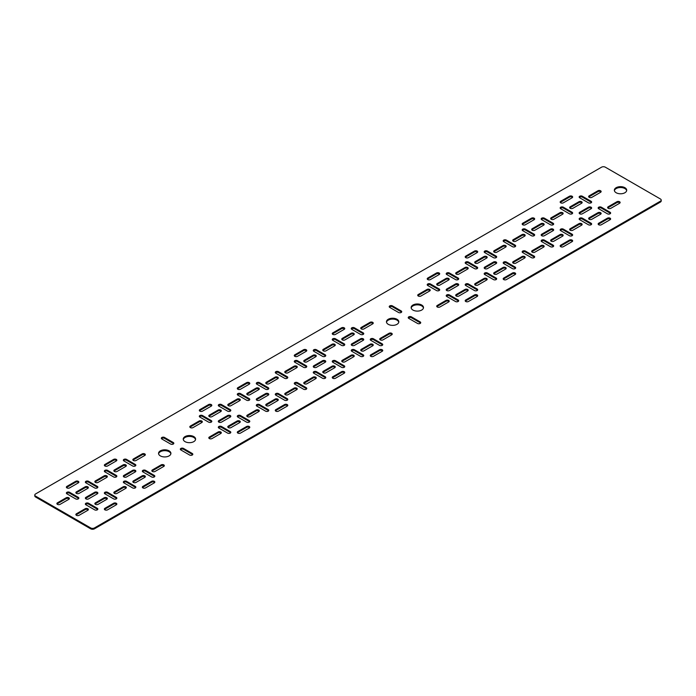 <?xml version="1.0" encoding="UTF-8"?>
<svg xmlns="http://www.w3.org/2000/svg" width="696" height="696" viewBox="0 0 696 696"><rect width="100%" height="100%" fill="white"/><g stroke="black" fill="none" stroke-linecap="round" stroke-linejoin="round"><path stroke-width="1.04" d="M619.971 202.936A1.879 1.087 0 0 0 619.579 202.606A1.879 1.087 0 0 0 616.926 202.606L608.182 207.652A1.879 1.087 0 0 0 607.799 207.982M619.579 203.267A1.879 1.087 0 0 0 620.136 202.501A1.879 1.087 0 0 0 619.579 201.727A1.879 1.087 0 0 0 616.926 201.727L608.182 206.773A1.879 1.087 0 0 0 607.634 207.538A1.879 1.087 0 0 0 608.8 208.548A1.879 1.087 0 0 0 610.844 208.313L619.579 203.267M600.979 213.898A1.879 1.087 0 0 0 600.587 213.576A1.879 1.087 0 0 0 597.934 213.576L589.199 218.614A1.879 1.087 0 0 0 588.807 218.944M600.587 214.229A1.879 1.087 0 0 0 601.144 213.463A1.879 1.087 0 0 0 600.587 212.698A1.879 1.087 0 0 0 597.934 212.698L589.199 217.735A1.879 1.087 0 0 0 588.642 218.509A1.879 1.087 0 0 0 589.808 219.51A1.879 1.087 0 0 0 591.852 219.275L600.587 214.229M610.479 219.379A1.879 1.087 0 0 0 610.087 219.057A1.879 1.087 0 0 0 607.425 219.057L598.69 224.095A1.879 1.087 0 0 0 598.299 224.425M610.087 219.71A1.879 1.087 0 0 0 610.636 218.944A1.879 1.087 0 0 0 610.087 218.179A1.879 1.087 0 0 0 607.425 218.179L598.69 223.225A1.879 1.087 0 0 0 598.142 223.99A1.879 1.087 0 0 0 599.299 224.991A1.879 1.087 0 0 0 601.353 224.756L610.087 219.71M392.074 334.515A1.879 1.087 0 0 0 391.683 334.184A1.879 1.087 0 0 0 389.02 334.184L380.286 339.23A1.879 1.087 0 0 0 379.894 339.561M391.683 334.846A1.879 1.087 0 0 0 392.231 334.071A1.879 1.087 0 0 0 391.683 333.306A1.879 1.087 0 0 0 389.02 333.306L380.286 338.352A1.879 1.087 0 0 0 379.738 339.117A1.879 1.087 0 0 0 380.895 340.118A1.879 1.087 0 0 0 382.948 339.883L391.683 334.846M373.082 345.477A1.879 1.087 0 0 0 372.691 345.146A1.879 1.087 0 0 0 370.028 345.146L361.294 350.192A1.879 1.087 0 0 0 360.902 350.523M372.691 345.808A1.879 1.087 0 0 0 373.239 345.042A1.879 1.087 0 0 0 372.691 344.268A1.879 1.087 0 0 0 370.028 344.268L361.294 349.314A1.879 1.087 0 0 0 360.745 350.079A1.879 1.087 0 0 0 361.903 351.089A1.879 1.087 0 0 0 363.956 350.854L372.691 345.808M240.137 422.228A1.879 1.087 0 0 0 239.746 421.906A1.879 1.087 0 0 0 237.092 421.906L228.349 426.944A1.879 1.087 0 0 0 227.966 427.274M239.746 422.559A1.879 1.087 0 0 0 240.294 421.793A1.879 1.087 0 0 0 239.746 421.028A1.879 1.087 0 0 0 237.092 421.028L228.349 426.065A1.879 1.087 0 0 0 227.801 426.839A1.879 1.087 0 0 0 228.967 427.84A1.879 1.087 0 0 0 231.011 427.605L239.746 422.559M249.638 427.718A1.879 1.087 0 0 0 249.246 427.387A1.879 1.087 0 0 0 246.584 427.387L237.849 432.425A1.879 1.087 0 0 0 237.458 432.755M249.246 428.04A1.879 1.087 0 0 0 249.794 427.274A1.879 1.087 0 0 0 249.246 426.509A1.879 1.087 0 0 0 246.584 426.509L237.849 431.555A1.879 1.087 0 0 0 237.301 432.32A1.879 1.087 0 0 0 238.458 433.321A1.879 1.087 0 0 0 240.503 433.086L249.246 428.04M468.034 290.658A1.879 1.087 0 0 0 467.651 290.328A1.879 1.087 0 0 0 464.989 290.328L456.254 295.365A1.879 1.087 0 0 0 455.863 295.696M467.651 290.98A1.879 1.087 0 0 0 468.199 290.215A1.879 1.087 0 0 0 467.651 289.449A1.879 1.087 0 0 0 464.989 289.449L456.254 294.495A1.879 1.087 0 0 0 455.706 295.261A1.879 1.087 0 0 0 456.863 296.261A1.879 1.087 0 0 0 458.908 296.026L467.651 290.98M477.534 296.139A1.879 1.087 0 0 0 477.143 295.809A1.879 1.087 0 0 0 474.481 295.809L465.746 300.855A1.879 1.087 0 0 0 465.354 301.177M477.143 296.47A1.879 1.087 0 0 0 477.691 295.696A1.879 1.087 0 0 0 477.143 294.93A1.879 1.087 0 0 0 474.481 294.93L465.746 299.976A1.879 1.087 0 0 0 465.198 300.742A1.879 1.087 0 0 0 466.355 301.742A1.879 1.087 0 0 0 468.408 301.507L477.143 296.47M449.05 301.62A1.879 1.087 0 0 0 448.659 301.29A1.879 1.087 0 0 0 445.997 301.29L437.262 306.336A1.879 1.087 0 0 0 436.87 306.666M448.659 301.951A1.879 1.087 0 0 0 449.207 301.177A1.879 1.087 0 0 0 448.659 300.411A1.879 1.087 0 0 0 445.997 300.411L437.262 305.457A1.879 1.087 0 0 0 436.714 306.223A1.879 1.087 0 0 0 437.871 307.223A1.879 1.087 0 0 0 439.915 306.988L448.659 301.951M382.574 350.958A1.879 1.087 0 0 0 382.182 350.627A1.879 1.087 0 0 0 379.529 350.627L370.794 355.673A1.879 1.087 0 0 0 370.402 356.004M382.182 351.289A1.879 1.087 0 0 0 382.739 350.523A1.879 1.087 0 0 0 382.182 349.757A1.879 1.087 0 0 0 379.529 349.757L370.794 354.795A1.879 1.087 0 0 0 370.237 355.569A1.879 1.087 0 0 0 371.403 356.57A1.879 1.087 0 0 0 373.447 356.335L382.182 351.289M164.169 466.094A1.879 1.087 0 0 0 163.778 465.763A1.879 1.087 0 0 0 161.124 465.763L152.389 470.809A1.879 1.087 0 0 0 151.998 471.131M163.778 466.416A1.879 1.087 0 0 0 164.334 465.65A1.879 1.087 0 0 0 163.778 464.885A1.879 1.087 0 0 0 161.124 464.885L152.389 469.93A1.879 1.087 0 0 0 151.832 470.696A1.879 1.087 0 0 0 152.998 471.697A1.879 1.087 0 0 0 155.043 471.462L163.778 466.416M145.177 477.056A1.879 1.087 0 0 0 144.785 476.725A1.879 1.087 0 0 0 142.132 476.725L133.397 481.771A1.879 1.087 0 0 0 133.006 482.102M144.785 477.386A1.879 1.087 0 0 0 145.342 476.621A1.879 1.087 0 0 0 144.785 475.847A1.879 1.087 0 0 0 142.132 475.847L133.397 480.892A1.879 1.087 0 0 0 132.84 481.658A1.879 1.087 0 0 0 134.006 482.667A1.879 1.087 0 0 0 136.051 482.424L144.785 477.386M154.677 482.537A1.879 1.087 0 0 0 154.286 482.206A1.879 1.087 0 0 0 151.624 482.206L142.889 487.252A1.879 1.087 0 0 0 142.497 487.583M154.286 482.867A1.879 1.087 0 0 0 154.834 482.102A1.879 1.087 0 0 0 154.286 481.327A1.879 1.087 0 0 0 151.624 481.327L142.889 486.373A1.879 1.087 0 0 0 142.341 487.139A1.879 1.087 0 0 0 143.498 488.148A1.879 1.087 0 0 0 145.551 487.913L154.286 482.867M221.145 433.199A1.879 1.087 0 0 0 220.754 432.868A1.879 1.087 0 0 0 218.1 432.868L209.357 437.915A1.879 1.087 0 0 0 208.974 438.236M220.754 433.521A1.879 1.087 0 0 0 221.311 432.755A1.879 1.087 0 0 0 220.754 431.99A1.879 1.087 0 0 0 218.1 431.99L209.357 437.036A1.879 1.087 0 0 0 208.809 437.801A1.879 1.087 0 0 0 209.975 438.802A1.879 1.087 0 0 0 212.019 438.567L220.754 433.521M278.487 411.153A1.879 1.087 180 0 1 275.834 411.153A1.879 1.087 180 0 1 275.277 410.388A1.879 1.087 180 0 1 275.834 409.622L284.568 404.576A1.879 1.087 180 0 1 286.613 404.341A1.879 1.087 180 0 1 287.779 405.342A1.879 1.087 180 0 1 287.231 406.116L278.487 411.153M344.964 361.816A1.879 1.087 180 0 1 342.301 361.816A1.879 1.087 180 0 1 341.753 361.05A1.879 1.087 180 0 1 342.301 360.284L351.036 355.238A1.879 1.087 180 0 1 353.09 355.004A1.879 1.087 180 0 1 354.247 356.004A1.879 1.087 180 0 1 353.699 356.77L344.964 361.816M325.972 372.778A1.879 1.087 180 0 1 323.309 372.778A1.879 1.087 180 0 1 322.761 372.012A1.879 1.087 180 0 1 323.309 371.246L332.044 366.2A1.879 1.087 180 0 1 334.097 365.965A1.879 1.087 180 0 1 335.255 366.966A1.879 1.087 180 0 1 334.706 367.74L325.972 372.778M306.98 383.748A1.879 1.087 180 0 1 304.317 383.748A1.879 1.087 180 0 1 303.769 382.974A1.879 1.087 180 0 1 304.317 382.208L313.052 377.162A1.879 1.087 180 0 1 315.105 376.928A1.879 1.087 180 0 1 316.262 377.937A1.879 1.087 180 0 1 315.714 378.702L306.98 383.748M335.463 378.259A1.879 1.087 180 0 1 332.81 378.259A1.879 1.087 180 0 1 332.253 377.493A1.879 1.087 180 0 1 332.81 376.727L341.545 371.681A1.879 1.087 180 0 1 343.589 371.447A1.879 1.087 180 0 1 344.755 372.456A1.879 1.087 180 0 1 344.198 373.221L335.463 378.259M572.86 230.237A1.879 1.087 180 0 1 570.207 230.237A1.879 1.087 180 0 1 569.65 229.471A1.879 1.087 180 0 1 570.207 228.706L578.942 223.66A1.879 1.087 180 0 1 580.986 223.425A1.879 1.087 180 0 1 582.152 224.425A1.879 1.087 180 0 1 581.595 225.191L572.86 230.237M506.392 279.583A1.879 1.087 180 0 1 503.73 279.583A1.879 1.087 180 0 1 503.182 278.809A1.879 1.087 180 0 1 503.73 278.043L512.465 272.997A1.879 1.087 180 0 1 514.518 272.762A1.879 1.087 180 0 1 515.675 273.772A1.879 1.087 180 0 1 515.127 274.537L506.392 279.583M496.892 274.094A1.879 1.087 180 0 1 494.238 274.094A1.879 1.087 180 0 1 493.682 273.328A1.879 1.087 180 0 1 494.238 272.562L502.973 267.516A1.879 1.087 180 0 1 505.018 267.281A1.879 1.087 180 0 1 506.183 268.282A1.879 1.087 180 0 1 505.635 269.056L496.892 274.094M515.884 263.132A1.879 1.087 180 0 1 513.23 263.132A1.879 1.087 180 0 1 512.674 262.366A1.879 1.087 180 0 1 513.23 261.6L521.965 256.554A1.879 1.087 180 0 1 524.01 256.319A1.879 1.087 180 0 1 525.175 257.32A1.879 1.087 180 0 1 524.619 258.085L515.884 263.132M563.368 246.689A1.879 1.087 180 0 1 560.706 246.689A1.879 1.087 180 0 1 560.158 245.914A1.879 1.087 180 0 1 560.706 245.149L569.441 240.103A1.879 1.087 180 0 1 571.494 239.868A1.879 1.087 180 0 1 572.651 240.877A1.879 1.087 180 0 1 572.103 241.643L563.368 246.689M553.868 241.208A1.879 1.087 180 0 1 551.215 241.208A1.879 1.087 180 0 1 550.658 240.433A1.879 1.087 180 0 1 551.215 239.668L559.949 234.622A1.879 1.087 180 0 1 561.994 234.387A1.879 1.087 180 0 1 563.16 235.396A1.879 1.087 180 0 1 562.603 236.161L553.868 241.208M287.987 394.71A1.879 1.087 180 0 1 285.325 394.71A1.879 1.087 180 0 1 284.777 393.945A1.879 1.087 180 0 1 285.325 393.179L294.06 388.133A1.879 1.087 180 0 1 296.113 387.898A1.879 1.087 180 0 1 297.27 388.899A1.879 1.087 180 0 1 296.722 389.664L287.987 394.71M268.995 405.672A1.879 1.087 180 0 1 266.333 405.672A1.879 1.087 180 0 1 265.785 404.907A1.879 1.087 180 0 1 266.333 404.141L275.068 399.095A1.879 1.087 180 0 1 277.121 398.86A1.879 1.087 180 0 1 278.278 399.861A1.879 1.087 180 0 1 277.73 400.635L268.995 405.672M250.003 416.643A1.879 1.087 180 0 1 247.341 416.643A1.879 1.087 180 0 1 246.793 415.869A1.879 1.087 180 0 1 247.341 415.103L256.084 410.057A1.879 1.087 180 0 1 258.129 409.822A1.879 1.087 180 0 1 259.286 410.831A1.879 1.087 180 0 1 258.738 411.597L250.003 416.643M534.876 252.17A1.879 1.087 180 0 1 532.222 252.17A1.879 1.087 180 0 1 531.666 251.404A1.879 1.087 180 0 1 532.222 250.63L540.957 245.592A1.879 1.087 180 0 1 543.002 245.357A1.879 1.087 180 0 1 544.168 246.358A1.879 1.087 180 0 1 543.611 247.124L534.876 252.17M98.066 504.356A1.879 1.087 180 0 1 95.413 504.356A1.879 1.087 180 0 1 94.856 503.591A1.879 1.087 180 0 1 95.413 502.825L104.148 497.779A1.879 1.087 180 0 1 106.192 497.544A1.879 1.087 180 0 1 107.358 498.545A1.879 1.087 180 0 1 106.801 499.31L98.066 504.356M107.567 509.837A1.879 1.087 180 0 1 104.905 509.837A1.879 1.087 180 0 1 104.356 509.072A1.879 1.087 180 0 1 104.905 508.306L113.639 503.26A1.879 1.087 180 0 1 115.693 503.025A1.879 1.087 180 0 1 116.85 504.026A1.879 1.087 180 0 1 116.302 504.8L107.567 509.837M117.059 493.394A1.879 1.087 180 0 1 114.405 493.394A1.879 1.087 180 0 1 113.848 492.629A1.879 1.087 180 0 1 114.405 491.855L123.14 486.817A1.879 1.087 180 0 1 125.184 486.582A1.879 1.087 180 0 1 126.35 487.583A1.879 1.087 180 0 1 125.793 488.348L117.059 493.394M79.074 515.318A1.879 1.087 180 0 1 76.421 515.318A1.879 1.087 180 0 1 75.864 514.553A1.879 1.087 180 0 1 76.421 513.787L85.156 508.741A1.879 1.087 180 0 1 87.2 508.506A1.879 1.087 180 0 1 88.366 509.507A1.879 1.087 180 0 1 87.818 510.281L79.074 515.318M477.9 285.064A1.879 1.087 180 0 1 475.246 285.064A1.879 1.087 180 0 1 474.689 284.299A1.879 1.087 180 0 1 475.246 283.524L483.981 278.487A1.879 1.087 180 0 1 486.025 278.252A1.879 1.087 180 0 1 487.191 279.253A1.879 1.087 180 0 1 486.643 280.018L477.9 285.064M560.315 202.501A1.879 1.087 180 0 1 560.706 202.171L569.441 197.125A1.879 1.087 180 0 1 572.103 197.125A1.879 1.087 180 0 1 572.495 197.455M572.103 196.246A1.879 1.087 180 0 1 572.651 197.011A1.879 1.087 180 0 1 572.103 197.786L563.368 202.823A1.879 1.087 180 0 1 561.315 203.058A1.879 1.087 180 0 1 560.158 202.058A1.879 1.087 180 0 1 560.706 201.292L569.441 196.246A1.879 1.087 180 0 1 572.103 196.246M579.307 213.463A1.879 1.087 180 0 1 579.698 213.133L588.433 208.087A1.879 1.087 180 0 1 591.095 208.087A1.879 1.087 180 0 1 591.487 208.417M591.095 207.217A1.879 1.087 180 0 1 591.643 207.982A1.879 1.087 180 0 1 591.095 208.748L582.361 213.794A1.879 1.087 180 0 1 580.307 214.029A1.879 1.087 180 0 1 579.15 213.028A1.879 1.087 180 0 1 579.698 212.254L588.433 207.217A1.879 1.087 180 0 1 591.095 207.217M614.403 190.652A6.177 3.567 180 0 1 618.527 187.72A6.177 3.567 180 0 1 624.895 188.572A6.177 3.567 180 0 1 626.661 190.652M616.16 192.74A6.177 3.567 180 0 1 614.351 190.217A6.177 3.567 180 0 1 618.17 186.919A6.177 3.567 180 0 1 624.895 187.694A6.177 3.567 180 0 1 626.705 190.217A6.177 3.567 180 0 1 622.894 193.514A6.177 3.567 180 0 1 616.16 192.74M569.815 207.982A1.879 1.087 180 0 1 570.207 207.652L578.942 202.606A1.879 1.087 180 0 1 581.595 202.606A1.879 1.087 180 0 1 581.987 202.936M581.595 201.727A1.879 1.087 180 0 1 582.152 202.501A1.879 1.087 180 0 1 581.595 203.267L572.86 208.313A1.879 1.087 180 0 1 570.816 208.548A1.879 1.087 180 0 1 569.65 207.538A1.879 1.087 180 0 1 570.207 206.773L578.942 201.727A1.879 1.087 180 0 1 581.595 201.727M588.807 197.011A1.879 1.087 180 0 1 589.199 196.69L597.934 191.644A1.879 1.087 180 0 1 600.587 191.644A1.879 1.087 180 0 1 600.979 191.974M600.587 190.765A1.879 1.087 180 0 1 601.144 191.531A1.879 1.087 180 0 1 600.587 192.305L591.852 197.342A1.879 1.087 180 0 1 589.808 197.577A1.879 1.087 180 0 1 588.642 196.576A1.879 1.087 180 0 1 589.199 195.811L597.934 190.765A1.879 1.087 180 0 1 600.587 190.765M104.513 465.65A1.879 1.087 180 0 1 104.905 465.32L113.639 460.282A1.879 1.087 180 0 1 116.302 460.282A1.879 1.087 180 0 1 116.693 460.604M116.302 459.403A1.879 1.087 180 0 1 116.85 460.169A1.879 1.087 180 0 1 116.302 460.935L107.567 465.981A1.879 1.087 180 0 1 105.514 466.216A1.879 1.087 180 0 1 104.356 465.215A1.879 1.087 180 0 1 104.905 464.45L113.639 459.403A1.879 1.087 180 0 1 116.302 459.403M123.505 476.621A1.879 1.087 180 0 1 123.897 476.29L132.631 471.244A1.879 1.087 180 0 1 135.294 471.244A1.879 1.087 180 0 1 135.685 471.575M135.294 470.365A1.879 1.087 180 0 1 135.842 471.131A1.879 1.087 180 0 1 135.294 471.905L126.559 476.943A1.879 1.087 180 0 1 124.506 477.178A1.879 1.087 180 0 1 123.349 476.177A1.879 1.087 180 0 1 123.897 475.412L132.631 470.365A1.879 1.087 180 0 1 135.294 470.365M189.982 427.274A1.879 1.087 180 0 1 190.365 426.944L199.108 421.906A1.879 1.087 180 0 1 201.762 421.906A1.879 1.087 180 0 1 202.153 422.228M201.762 421.028A1.879 1.087 180 0 1 202.319 421.793A1.879 1.087 180 0 1 201.762 422.559L193.027 427.605A1.879 1.087 180 0 1 190.982 427.84A1.879 1.087 180 0 1 189.817 426.839A1.879 1.087 180 0 1 190.365 426.065L199.108 421.028A1.879 1.087 180 0 1 201.762 421.028M199.474 410.831A1.879 1.087 180 0 1 199.865 410.501L208.6 405.455A1.879 1.087 180 0 1 211.262 405.455A1.879 1.087 180 0 1 211.654 405.785M211.262 404.576A1.879 1.087 180 0 1 211.81 405.342A1.879 1.087 180 0 1 211.262 406.116L202.527 411.153A1.879 1.087 180 0 1 200.474 411.388A1.879 1.087 180 0 1 199.317 410.388A1.879 1.087 180 0 1 199.865 409.622L208.6 404.576A1.879 1.087 180 0 1 211.262 404.576M208.974 416.312A1.879 1.087 180 0 1 209.357 415.982L218.1 410.936A1.879 1.087 180 0 1 220.754 410.936A1.879 1.087 180 0 1 221.145 411.266M220.754 410.057A1.879 1.087 180 0 1 221.311 410.831A1.879 1.087 180 0 1 220.754 411.597L212.019 416.643A1.879 1.087 180 0 1 209.975 416.878A1.879 1.087 180 0 1 208.809 415.869A1.879 1.087 180 0 1 209.357 415.103L218.1 410.057A1.879 1.087 180 0 1 220.754 410.057M218.466 421.793A1.879 1.087 180 0 1 218.857 421.463L227.592 416.417A1.879 1.087 180 0 1 230.254 416.417A1.879 1.087 180 0 1 230.646 416.747M230.254 415.547A1.879 1.087 180 0 1 230.802 416.312A1.879 1.087 180 0 1 230.254 417.078L221.519 422.124A1.879 1.087 180 0 1 219.466 422.359A1.879 1.087 180 0 1 218.309 421.358A1.879 1.087 180 0 1 218.857 420.584L227.592 415.547A1.879 1.087 180 0 1 230.254 415.547M158.601 453.809A6.177 3.567 180 0 1 162.725 450.877A6.177 3.567 180 0 1 169.102 451.73A6.177 3.567 180 0 1 170.859 453.809M160.358 455.897A6.177 3.567 180 0 1 158.549 453.374A6.177 3.567 180 0 1 162.368 450.077A6.177 3.567 180 0 1 169.102 450.851A6.177 3.567 180 0 1 170.911 453.374A6.177 3.567 180 0 1 167.092 456.663A6.177 3.567 180 0 1 160.358 455.897M114.014 471.131A1.879 1.087 180 0 1 114.405 470.809L123.14 465.763A1.879 1.087 180 0 1 125.793 465.763A1.879 1.087 180 0 1 126.185 466.094M125.793 464.885A1.879 1.087 180 0 1 126.35 465.65A1.879 1.087 180 0 1 125.793 466.416L117.059 471.462A1.879 1.087 180 0 1 115.014 471.697A1.879 1.087 180 0 1 113.848 470.696A1.879 1.087 180 0 1 114.405 469.93L123.14 464.885A1.879 1.087 180 0 1 125.793 464.885M133.006 460.169A1.879 1.087 180 0 1 133.397 459.838L142.132 454.793A1.879 1.087 180 0 1 144.785 454.793A1.879 1.087 180 0 1 145.177 455.123M144.785 453.923A1.879 1.087 180 0 1 145.342 454.688A1.879 1.087 180 0 1 144.785 455.454L136.051 460.5A1.879 1.087 180 0 1 134.006 460.735A1.879 1.087 180 0 1 132.84 459.734A1.879 1.087 180 0 1 133.397 458.96L142.132 453.923A1.879 1.087 180 0 1 144.785 453.923M183.292 439.559A6.177 3.567 180 0 1 187.415 436.618A6.177 3.567 180 0 1 193.784 437.471A6.177 3.567 180 0 1 195.55 439.559M185.049 441.638A6.177 3.567 180 0 1 183.239 439.115A6.177 3.567 180 0 1 187.059 435.818A6.177 3.567 180 0 1 193.784 436.592A6.177 3.567 180 0 1 195.593 439.115A6.177 3.567 180 0 1 191.783 442.412A6.177 3.567 180 0 1 185.049 441.638M95.413 482.424A1.879 1.087 0 0 0 98.066 482.424L106.801 477.386A1.879 1.087 0 0 0 107.358 476.621A1.879 1.087 0 0 0 106.192 475.612A1.879 1.087 0 0 0 104.148 475.847L95.413 480.892A1.879 1.087 0 0 0 94.856 481.658A1.879 1.087 0 0 0 95.413 482.424M85.912 498.875A1.879 1.087 0 0 0 88.575 498.875L97.309 493.829A1.879 1.087 0 0 0 97.858 493.064A1.879 1.087 0 0 0 96.701 492.063A1.879 1.087 0 0 0 94.647 492.298L85.912 497.344A1.879 1.087 0 0 0 85.364 498.11A1.879 1.087 0 0 0 85.912 498.875M76.421 493.394A1.879 1.087 0 0 0 79.074 493.394L87.818 488.348A1.879 1.087 0 0 0 88.366 487.583A1.879 1.087 0 0 0 87.2 486.582A1.879 1.087 0 0 0 85.156 486.817L76.421 491.855A1.879 1.087 0 0 0 75.864 492.629A1.879 1.087 0 0 0 76.421 493.394M57.429 504.356A1.879 1.087 0 0 0 60.082 504.356L68.826 499.31A1.879 1.087 0 0 0 69.374 498.545A1.879 1.087 0 0 0 68.208 497.544A1.879 1.087 0 0 0 66.163 497.779L57.429 502.825A1.879 1.087 0 0 0 56.881 503.591A1.879 1.087 0 0 0 57.429 504.356M66.92 487.913A1.879 1.087 0 0 0 69.583 487.913L78.317 482.867A1.879 1.087 0 0 0 78.866 482.102A1.879 1.087 0 0 0 77.708 481.093A1.879 1.087 0 0 0 75.655 481.327L66.92 486.373A1.879 1.087 0 0 0 66.372 487.139A1.879 1.087 0 0 0 66.92 487.913M323.309 350.854A1.879 1.087 0 0 0 325.972 350.854L334.706 345.808A1.879 1.087 0 0 0 335.255 345.042A1.879 1.087 0 0 0 334.097 344.033A1.879 1.087 0 0 0 332.044 344.268L323.309 349.314A1.879 1.087 0 0 0 322.761 350.079A1.879 1.087 0 0 0 323.309 350.854M256.841 400.191A1.879 1.087 0 0 0 259.495 400.191L268.238 395.145A1.879 1.087 0 0 0 268.786 394.38A1.879 1.087 0 0 0 267.621 393.379A1.879 1.087 0 0 0 265.576 393.614L256.841 398.66A1.879 1.087 0 0 0 256.293 399.426A1.879 1.087 0 0 0 256.841 400.191M237.849 389.229A1.879 1.087 0 0 0 240.503 389.229L249.246 384.183A1.879 1.087 0 0 0 249.794 383.418A1.879 1.087 0 0 0 248.637 382.417A1.879 1.087 0 0 0 246.584 382.652L237.849 387.689A1.879 1.087 0 0 0 237.301 388.464A1.879 1.087 0 0 0 237.849 389.229M247.341 394.71A1.879 1.087 0 0 0 250.003 394.71L258.738 389.664A1.879 1.087 0 0 0 259.286 388.899A1.879 1.087 0 0 0 258.129 387.898A1.879 1.087 0 0 0 256.084 388.133L247.341 393.179A1.879 1.087 0 0 0 246.793 393.945A1.879 1.087 0 0 0 247.341 394.71M266.333 383.748A1.879 1.087 0 0 0 268.995 383.748L277.73 378.702A1.879 1.087 0 0 0 278.278 377.937A1.879 1.087 0 0 0 277.121 376.928A1.879 1.087 0 0 0 275.068 377.162L266.333 382.208A1.879 1.087 0 0 0 265.785 382.974A1.879 1.087 0 0 0 266.333 383.748M294.826 356.335A1.879 1.087 0 0 0 297.479 356.335L306.223 351.289A1.879 1.087 0 0 0 306.771 350.523A1.879 1.087 0 0 0 305.605 349.522A1.879 1.087 0 0 0 303.56 349.757L294.826 354.795A1.879 1.087 0 0 0 294.269 355.569A1.879 1.087 0 0 0 294.826 356.335M304.317 361.816A1.879 1.087 0 0 0 306.98 361.816L315.714 356.77A1.879 1.087 0 0 0 316.262 356.004A1.879 1.087 0 0 0 315.105 355.004A1.879 1.087 0 0 0 313.052 355.238L304.317 360.284A1.879 1.087 0 0 0 303.769 361.05A1.879 1.087 0 0 0 304.317 361.816M313.818 367.297A1.879 1.087 0 0 0 316.471 367.297L325.206 362.251A1.879 1.087 0 0 0 325.763 361.485A1.879 1.087 0 0 0 324.597 360.485A1.879 1.087 0 0 0 322.553 360.719L313.818 365.765A1.879 1.087 0 0 0 313.261 366.531A1.879 1.087 0 0 0 313.818 367.297M285.325 372.778A1.879 1.087 0 0 0 287.987 372.778L296.722 367.74A1.879 1.087 0 0 0 297.27 366.966A1.879 1.087 0 0 0 296.113 365.965A1.879 1.087 0 0 0 294.06 366.2L285.325 371.246A1.879 1.087 0 0 0 284.777 372.012A1.879 1.087 0 0 0 285.325 372.778M228.349 405.672A1.879 1.087 0 0 0 231.011 405.672L239.746 400.635A1.879 1.087 0 0 0 240.294 399.861A1.879 1.087 0 0 0 239.137 398.86A1.879 1.087 0 0 0 237.092 399.095L228.349 404.141A1.879 1.087 0 0 0 227.801 404.907A1.879 1.087 0 0 0 228.349 405.672M456.254 274.094A1.879 1.087 0 0 0 458.908 274.094L467.651 269.056A1.879 1.087 0 0 0 468.199 268.282A1.879 1.087 0 0 0 467.033 267.281A1.879 1.087 0 0 0 464.989 267.516L456.254 272.562A1.879 1.087 0 0 0 455.706 273.328A1.879 1.087 0 0 0 456.254 274.094M513.23 241.208A1.879 1.087 0 0 0 515.884 241.208L524.619 236.161A1.879 1.087 0 0 0 525.175 235.396A1.879 1.087 0 0 0 524.01 234.387A1.879 1.087 0 0 0 521.965 234.622L513.23 239.668A1.879 1.087 0 0 0 512.674 240.433A1.879 1.087 0 0 0 513.23 241.208M541.714 235.718A1.879 1.087 0 0 0 544.376 235.718L553.111 230.68A1.879 1.087 0 0 0 553.659 229.906A1.879 1.087 0 0 0 552.502 228.906A1.879 1.087 0 0 0 550.449 229.141L541.714 234.187A1.879 1.087 0 0 0 541.166 234.952A1.879 1.087 0 0 0 541.714 235.718M532.222 230.237A1.879 1.087 0 0 0 534.876 230.237L543.611 225.191A1.879 1.087 0 0 0 544.168 224.425A1.879 1.087 0 0 0 543.002 223.425A1.879 1.087 0 0 0 540.957 223.66L532.222 228.706A1.879 1.087 0 0 0 531.666 229.471A1.879 1.087 0 0 0 532.222 230.237M522.722 224.756A1.879 1.087 0 0 0 525.384 224.756L534.119 219.71A1.879 1.087 0 0 0 534.667 218.944A1.879 1.087 0 0 0 533.51 217.944A1.879 1.087 0 0 0 531.457 218.179L522.722 223.225A1.879 1.087 0 0 0 522.174 223.99A1.879 1.087 0 0 0 522.722 224.756M494.238 252.17A1.879 1.087 0 0 0 496.892 252.17L505.635 247.124A1.879 1.087 0 0 0 506.183 246.358A1.879 1.087 0 0 0 505.018 245.357A1.879 1.087 0 0 0 502.973 245.592L494.238 250.63A1.879 1.087 0 0 0 493.682 251.404A1.879 1.087 0 0 0 494.238 252.17M475.246 263.132A1.879 1.087 0 0 0 477.9 263.132L486.643 258.085A1.879 1.087 0 0 0 487.191 257.32A1.879 1.087 0 0 0 486.025 256.319A1.879 1.087 0 0 0 483.981 256.554L475.246 261.6A1.879 1.087 0 0 0 474.689 262.366A1.879 1.087 0 0 0 475.246 263.132M465.746 257.65A1.879 1.087 0 0 0 468.408 257.65L477.143 252.605A1.879 1.087 0 0 0 477.691 251.839A1.879 1.087 0 0 0 476.534 250.838A1.879 1.087 0 0 0 474.481 251.073L465.746 256.119A1.879 1.087 0 0 0 465.198 256.885A1.879 1.087 0 0 0 465.746 257.65M484.738 268.613A1.879 1.087 0 0 0 487.4 268.613L496.135 263.575A1.879 1.087 0 0 0 496.683 262.801A1.879 1.087 0 0 0 495.526 261.8A1.879 1.087 0 0 0 493.473 262.035L484.738 267.081A1.879 1.087 0 0 0 484.19 267.847A1.879 1.087 0 0 0 484.738 268.613M551.215 219.275A1.879 1.087 0 0 0 553.868 219.275L562.603 214.229A1.879 1.087 0 0 0 563.16 213.463A1.879 1.087 0 0 0 561.994 212.463A1.879 1.087 0 0 0 559.949 212.698L551.215 217.735A1.879 1.087 0 0 0 550.658 218.509A1.879 1.087 0 0 0 551.215 219.275M332.418 334.071A1.879 1.087 180 0 1 332.81 333.749L341.545 328.703A1.879 1.087 180 0 1 344.198 328.703A1.879 1.087 180 0 1 344.59 329.034M344.198 327.825A1.879 1.087 180 0 1 344.755 328.59A1.879 1.087 180 0 1 344.198 329.356L335.463 334.402A1.879 1.087 180 0 1 333.419 334.637A1.879 1.087 180 0 1 332.253 333.636A1.879 1.087 180 0 1 332.81 332.871L341.545 327.825A1.879 1.087 180 0 1 344.198 327.825M351.41 345.042A1.879 1.087 180 0 1 351.802 344.711L360.537 339.665A1.879 1.087 180 0 1 363.19 339.665A1.879 1.087 180 0 1 363.582 339.996M363.19 338.787A1.879 1.087 180 0 1 363.747 339.561A1.879 1.087 180 0 1 363.19 340.327L354.455 345.373A1.879 1.087 180 0 1 352.411 345.608A1.879 1.087 180 0 1 351.245 344.598A1.879 1.087 180 0 1 351.802 343.833L360.537 338.787A1.879 1.087 180 0 1 363.19 338.787M417.878 295.696A1.879 1.087 180 0 1 418.27 295.365L427.005 290.328A1.879 1.087 180 0 1 429.667 290.328A1.879 1.087 180 0 1 430.058 290.658M429.667 289.449A1.879 1.087 180 0 1 430.215 290.215A1.879 1.087 180 0 1 429.667 290.98L420.932 296.026A1.879 1.087 180 0 1 418.879 296.261A1.879 1.087 180 0 1 417.722 295.261A1.879 1.087 180 0 1 418.27 294.495L427.005 289.449A1.879 1.087 180 0 1 429.667 289.449M427.379 279.253A1.879 1.087 180 0 1 427.762 278.922L436.505 273.876A1.879 1.087 180 0 1 439.159 273.876A1.879 1.087 180 0 1 439.55 274.207M439.159 272.997A1.879 1.087 180 0 1 439.707 273.772A1.879 1.087 180 0 1 439.159 274.537L430.424 279.583A1.879 1.087 180 0 1 428.379 279.818A1.879 1.087 180 0 1 427.214 278.809A1.879 1.087 180 0 1 427.762 278.043L436.505 272.997A1.879 1.087 180 0 1 439.159 272.997M436.87 284.734A1.879 1.087 180 0 1 437.262 284.403L445.997 279.357A1.879 1.087 180 0 1 448.659 279.357A1.879 1.087 180 0 1 449.05 279.688M448.659 278.487A1.879 1.087 180 0 1 449.207 279.253A1.879 1.087 180 0 1 448.659 280.018L439.915 285.064A1.879 1.087 180 0 1 437.871 285.299A1.879 1.087 180 0 1 436.714 284.299A1.879 1.087 180 0 1 437.262 283.524L445.997 278.487A1.879 1.087 180 0 1 448.659 278.487M446.362 290.215A1.879 1.087 180 0 1 446.754 289.884L455.497 284.847A1.879 1.087 180 0 1 458.151 284.847A1.879 1.087 180 0 1 458.542 285.169M458.151 283.968A1.879 1.087 180 0 1 458.699 284.734A1.879 1.087 180 0 1 458.151 285.499L449.416 290.545A1.879 1.087 180 0 1 447.363 290.78A1.879 1.087 180 0 1 446.206 289.78A1.879 1.087 180 0 1 446.754 289.005L455.497 283.968A1.879 1.087 180 0 1 458.151 283.968M386.498 322.231A6.177 3.567 180 0 1 390.621 319.299A6.177 3.567 180 0 1 396.998 320.151A6.177 3.567 180 0 1 398.764 322.231M388.264 324.319A6.177 3.567 180 0 1 386.454 321.796A6.177 3.567 180 0 1 390.265 318.498A6.177 3.567 180 0 1 396.998 319.273A6.177 3.567 180 0 1 398.808 321.796A6.177 3.567 180 0 1 394.997 325.093A6.177 3.567 180 0 1 388.264 324.319M341.91 339.561A1.879 1.087 180 0 1 342.301 339.23L351.036 334.184A1.879 1.087 180 0 1 353.699 334.184A1.879 1.087 180 0 1 354.09 334.515M353.699 333.306A1.879 1.087 180 0 1 354.247 334.071A1.879 1.087 180 0 1 353.699 334.846L344.964 339.883A1.879 1.087 180 0 1 342.91 340.118A1.879 1.087 180 0 1 341.753 339.117A1.879 1.087 180 0 1 342.301 338.352L351.036 333.306A1.879 1.087 180 0 1 353.699 333.306M360.902 328.59A1.879 1.087 180 0 1 361.294 328.26L370.028 323.222A1.879 1.087 180 0 1 372.691 323.222A1.879 1.087 180 0 1 373.082 323.544M372.691 322.344A1.879 1.087 180 0 1 373.239 323.109A1.879 1.087 180 0 1 372.691 323.875L363.956 328.921A1.879 1.087 180 0 1 361.903 329.156A1.879 1.087 180 0 1 360.745 328.155A1.879 1.087 180 0 1 361.294 327.39L370.028 322.344A1.879 1.087 180 0 1 372.691 322.344M411.188 307.98A6.177 3.567 180 0 1 415.312 305.048A6.177 3.567 180 0 1 421.689 305.892A6.177 3.567 180 0 1 423.446 307.98M412.954 310.059A6.177 3.567 180 0 1 411.145 307.536A6.177 3.567 180 0 1 414.955 304.248A6.177 3.567 180 0 1 421.689 305.022A6.177 3.567 180 0 1 423.499 307.536A6.177 3.567 180 0 1 419.688 310.834A6.177 3.567 180 0 1 412.954 310.059M534.119 256.119A1.879 1.087 180 0 1 534.667 256.885A1.879 1.087 180 0 1 533.51 257.885A1.879 1.087 180 0 1 531.457 257.65L522.722 252.605A1.879 1.087 180 0 1 522.174 251.839A1.879 1.087 180 0 1 523.331 250.838A1.879 1.087 180 0 1 525.384 251.073L534.119 256.119L534.119 256.989L525.384 251.952A1.879 1.087 0 0 0 522.331 252.274M420.166 321.9A1.879 1.087 180 0 1 420.723 322.674A1.879 1.087 180 0 1 419.558 323.675A1.879 1.087 180 0 1 417.513 323.44L408.769 318.394A1.879 1.087 180 0 1 408.221 317.628A1.879 1.087 180 0 1 409.387 316.628A1.879 1.087 180 0 1 411.432 316.863L420.166 321.9L420.166 322.779L411.432 317.741A1.879 1.087 0 0 0 408.387 318.063M306.223 387.689A1.879 1.087 180 0 1 306.771 388.464A1.879 1.087 180 0 1 305.605 389.464A1.879 1.087 180 0 1 303.56 389.229L294.826 384.183A1.879 1.087 180 0 1 294.269 383.418A1.879 1.087 180 0 1 295.435 382.417A1.879 1.087 180 0 1 297.479 382.652L306.223 387.689L306.223 388.568L297.479 383.522A1.879 1.087 0 0 0 294.434 383.853M192.27 453.479A1.879 1.087 180 0 1 192.818 454.244A1.879 1.087 180 0 1 191.661 455.254A1.879 1.087 180 0 1 189.608 455.019L180.873 449.973A1.879 1.087 180 0 1 180.325 449.207A1.879 1.087 180 0 1 181.482 448.198A1.879 1.087 180 0 1 183.535 448.433L192.27 453.479L192.27 454.358L183.535 449.312A1.879 1.087 0 0 0 180.481 449.642M256.841 406.116A1.879 1.087 180 0 1 256.293 405.342A1.879 1.087 180 0 1 257.45 404.341A1.879 1.087 180 0 1 259.495 404.576L268.238 409.622A1.879 1.087 180 0 1 268.786 410.388A1.879 1.087 180 0 1 267.621 411.388A1.879 1.087 180 0 1 265.576 411.153L256.841 406.116M332.81 362.251A1.879 1.087 180 0 1 332.253 361.485A1.879 1.087 180 0 1 333.419 360.485A1.879 1.087 180 0 1 335.463 360.719L344.198 365.765A1.879 1.087 180 0 1 344.755 366.531A1.879 1.087 180 0 1 343.589 367.531A1.879 1.087 180 0 1 341.545 367.297L332.81 362.251M313.818 373.221A1.879 1.087 180 0 1 313.261 372.456A1.879 1.087 180 0 1 314.427 371.447A1.879 1.087 180 0 1 316.471 371.681L325.206 376.727A1.879 1.087 180 0 1 325.763 377.493A1.879 1.087 180 0 1 324.597 378.502A1.879 1.087 180 0 1 322.553 378.259L313.818 373.221M484.738 274.537A1.879 1.087 180 0 1 484.19 273.772A1.879 1.087 180 0 1 485.347 272.762A1.879 1.087 180 0 1 487.4 272.997L496.135 278.043A1.879 1.087 180 0 1 496.683 278.809A1.879 1.087 180 0 1 495.526 279.818A1.879 1.087 180 0 1 493.473 279.583L484.738 274.537M85.912 504.8A1.879 1.087 180 0 1 85.364 504.026A1.879 1.087 180 0 1 86.522 503.025A1.879 1.087 180 0 1 88.575 503.26L97.309 508.306A1.879 1.087 180 0 1 97.858 509.072A1.879 1.087 180 0 1 96.701 510.072A1.879 1.087 180 0 1 94.647 509.837L85.912 504.8M104.905 493.829A1.879 1.087 180 0 1 104.356 493.064A1.879 1.087 180 0 1 105.514 492.063A1.879 1.087 180 0 1 107.567 492.298L116.302 497.344A1.879 1.087 180 0 1 116.85 498.11A1.879 1.087 180 0 1 115.693 499.11A1.879 1.087 180 0 1 113.639 498.875L104.905 493.829M660.417 201.179A2.688 1.549 0 0 0 661.2 200.083L661.2 200.961A2.688 1.549 180 0 1 660.417 202.058L660.417 201.179L94.465 527.933L94.465 528.812A2.688 1.549 180 0 1 90.663 528.812L35.583 497.014A2.688 1.549 180 0 1 34.8 495.917L34.8 495.039A2.688 1.549 0 0 0 35.583 496.135L35.583 497.014M661.2 200.083A2.688 1.549 0 0 0 660.417 198.986L605.337 167.188A2.688 1.549 0 0 0 601.535 167.188L35.583 493.942A2.688 1.549 0 0 0 34.8 495.039M90.663 528.812L90.663 527.933L35.583 496.135M90.663 527.933A2.688 1.549 0 0 0 94.465 527.933M360.537 334.402L351.802 329.356A1.879 1.087 180 0 1 351.245 328.59A1.879 1.087 180 0 1 352.411 327.59A1.879 1.087 180 0 1 354.455 327.825L363.19 332.871A1.879 1.087 180 0 1 363.747 333.636A1.879 1.087 180 0 1 362.581 334.637A1.879 1.087 180 0 1 360.537 334.402M436.505 290.545L427.762 285.499A1.879 1.087 180 0 1 427.214 284.734A1.879 1.087 180 0 1 428.379 283.733A1.879 1.087 180 0 1 430.424 283.968L439.159 289.005A1.879 1.087 180 0 1 439.707 289.78A1.879 1.087 180 0 1 438.55 290.78A1.879 1.087 180 0 1 436.505 290.545M560.706 208.748L569.441 213.794A1.879 1.087 0 0 0 571.494 214.029A1.879 1.087 0 0 0 572.651 213.028A1.879 1.087 0 0 0 572.103 212.254L563.368 207.217A1.879 1.087 0 0 0 561.315 206.973A1.879 1.087 0 0 0 560.158 207.982A1.879 1.087 0 0 0 560.706 208.748M553.111 223.225L544.376 218.179A1.879 1.087 0 0 0 542.323 217.944A1.879 1.087 0 0 0 541.166 218.944A1.879 1.087 0 0 0 541.714 219.71L550.449 224.756A1.879 1.087 0 0 0 552.502 224.991A1.879 1.087 0 0 0 553.659 223.99A1.879 1.087 0 0 0 553.111 223.225L553.111 224.095L544.376 219.057A1.879 1.087 0 0 0 541.323 219.379M477.143 267.081L468.408 262.035A1.879 1.087 0 0 0 466.355 261.8A1.879 1.087 0 0 0 465.198 262.801A1.879 1.087 0 0 0 465.746 263.575L474.481 268.613A1.879 1.087 0 0 0 476.534 268.847A1.879 1.087 0 0 0 477.691 267.847A1.879 1.087 0 0 0 477.143 267.081L477.143 267.96L468.408 262.914A1.879 1.087 0 0 0 465.354 263.245M496.135 256.119L487.4 251.073A1.879 1.087 0 0 0 485.347 250.838A1.879 1.087 0 0 0 484.19 251.839A1.879 1.087 0 0 0 484.738 252.605L493.473 257.65A1.879 1.087 0 0 0 495.526 257.885A1.879 1.087 0 0 0 496.683 256.885A1.879 1.087 0 0 0 496.135 256.119L496.135 256.989L487.4 251.952A1.879 1.087 0 0 0 484.346 252.274M534.119 234.187L525.384 229.141A1.879 1.087 0 0 0 523.331 228.906A1.879 1.087 0 0 0 522.174 229.906A1.879 1.087 0 0 0 522.722 230.68L531.457 235.718A1.879 1.087 0 0 0 533.51 235.953A1.879 1.087 0 0 0 534.667 234.952A1.879 1.087 0 0 0 534.119 234.187L534.119 235.065L525.384 230.019A1.879 1.087 0 0 0 522.331 230.35M306.223 365.765L297.479 360.719A1.879 1.087 0 0 0 295.435 360.485A1.879 1.087 0 0 0 294.269 361.485A1.879 1.087 0 0 0 294.826 362.251L303.56 367.297A1.879 1.087 0 0 0 305.605 367.531A1.879 1.087 0 0 0 306.771 366.531A1.879 1.087 0 0 0 306.223 365.765L306.223 366.644L297.479 361.598A1.879 1.087 0 0 0 294.434 361.929M268.238 387.689L259.495 382.652A1.879 1.087 0 0 0 257.45 382.417A1.879 1.087 0 0 0 256.293 383.418A1.879 1.087 0 0 0 256.841 384.183L265.576 389.229A1.879 1.087 0 0 0 267.621 389.464A1.879 1.087 0 0 0 268.786 388.464A1.879 1.087 0 0 0 268.238 387.689L268.238 388.568L259.495 383.522A1.879 1.087 0 0 0 256.45 383.853M249.246 398.66L240.503 393.614A1.879 1.087 0 0 0 238.458 393.379A1.879 1.087 0 0 0 237.301 394.38A1.879 1.087 0 0 0 237.849 395.145L246.584 400.191A1.879 1.087 0 0 0 248.637 400.426A1.879 1.087 0 0 0 249.794 399.426A1.879 1.087 0 0 0 249.246 398.66L249.246 399.53L240.503 394.493A1.879 1.087 0 0 0 237.458 394.823M325.206 354.795L316.471 349.757A1.879 1.087 0 0 0 314.427 349.522A1.879 1.087 0 0 0 313.261 350.523A1.879 1.087 0 0 0 313.818 351.289L322.553 356.335A1.879 1.087 0 0 0 324.597 356.57A1.879 1.087 0 0 0 325.763 355.569A1.879 1.087 0 0 0 325.206 354.795L325.206 355.673L316.471 350.627A1.879 1.087 0 0 0 313.426 350.958M78.317 497.344L69.583 492.298A1.879 1.087 0 0 0 67.529 492.063A1.879 1.087 0 0 0 66.372 493.064A1.879 1.087 0 0 0 66.92 493.829L75.655 498.875A1.879 1.087 0 0 0 77.708 499.11A1.879 1.087 0 0 0 78.866 498.11A1.879 1.087 0 0 0 78.317 497.344L78.317 498.214L69.583 493.177A1.879 1.087 0 0 0 66.529 493.499M97.309 486.373L88.575 481.327A1.879 1.087 0 0 0 86.522 481.093A1.879 1.087 0 0 0 85.364 482.102A1.879 1.087 0 0 0 85.912 482.867L94.647 487.913A1.879 1.087 0 0 0 96.701 488.148A1.879 1.087 0 0 0 97.858 487.139A1.879 1.087 0 0 0 97.309 486.373L97.309 487.252L88.575 482.206A1.879 1.087 0 0 0 85.521 482.537M132.631 465.981L123.897 460.935A1.879 1.087 180 0 1 123.349 460.169A1.879 1.087 180 0 1 124.506 459.169A1.879 1.087 180 0 1 126.559 459.403L135.294 464.45A1.879 1.087 180 0 1 135.842 465.215A1.879 1.087 180 0 1 134.685 466.216A1.879 1.087 180 0 1 132.631 465.981M208.6 422.124L199.865 417.078A1.879 1.087 180 0 1 199.317 416.312A1.879 1.087 180 0 1 200.474 415.312A1.879 1.087 180 0 1 202.527 415.547L211.262 420.584A1.879 1.087 180 0 1 211.81 421.358A1.879 1.087 180 0 1 210.653 422.359A1.879 1.087 180 0 1 208.6 422.124M588.433 202.823L579.698 197.786A1.879 1.087 180 0 1 579.15 197.011A1.879 1.087 180 0 1 580.307 196.011A1.879 1.087 180 0 1 582.361 196.246L591.095 201.292A1.879 1.087 180 0 1 591.643 202.058A1.879 1.087 180 0 1 590.486 203.058A1.879 1.087 180 0 1 588.433 202.823M541.714 241.643A1.879 1.087 180 0 1 541.166 240.877A1.879 1.087 180 0 1 542.323 239.868A1.879 1.087 180 0 1 544.376 240.103L553.111 245.149A1.879 1.087 180 0 1 553.659 245.914A1.879 1.087 180 0 1 552.502 246.923A1.879 1.087 180 0 1 550.449 246.689L541.714 241.643M503.73 263.575A1.879 1.087 180 0 1 503.182 262.801A1.879 1.087 180 0 1 504.339 261.8A1.879 1.087 180 0 1 506.392 262.035L515.127 267.081A1.879 1.087 180 0 1 515.675 267.847A1.879 1.087 180 0 1 514.518 268.847A1.879 1.087 180 0 1 512.465 268.613L503.73 263.575M560.706 230.68A1.879 1.087 180 0 1 560.158 229.906A1.879 1.087 180 0 1 561.315 228.906A1.879 1.087 180 0 1 563.368 229.141L572.103 234.187A1.879 1.087 180 0 1 572.651 234.952A1.879 1.087 180 0 1 571.494 235.953A1.879 1.087 180 0 1 569.441 235.718L560.706 230.68M275.834 395.145A1.879 1.087 180 0 1 275.277 394.38A1.879 1.087 180 0 1 276.442 393.379A1.879 1.087 180 0 1 278.487 393.614L287.231 398.66A1.879 1.087 180 0 1 287.779 399.426A1.879 1.087 180 0 1 286.613 400.426A1.879 1.087 180 0 1 284.568 400.191L275.834 395.145M227.592 433.086A1.879 1.087 0 0 0 229.645 433.321A1.879 1.087 0 0 0 230.802 432.32A1.879 1.087 0 0 0 230.254 431.555L221.519 426.509A1.879 1.087 0 0 0 219.466 426.274A1.879 1.087 0 0 0 218.309 427.274A1.879 1.087 0 0 0 218.857 428.04L227.592 433.086M151.624 476.943A1.879 1.087 0 0 0 153.677 477.178A1.879 1.087 0 0 0 154.834 476.177A1.879 1.087 0 0 0 154.286 475.412L145.551 470.365A1.879 1.087 0 0 0 143.498 470.131A1.879 1.087 0 0 0 142.341 471.131A1.879 1.087 0 0 0 142.889 471.905L151.624 476.943M455.497 301.507A1.879 1.087 0 0 0 457.542 301.742A1.879 1.087 0 0 0 458.699 300.742A1.879 1.087 0 0 0 458.151 299.976L449.416 294.93A1.879 1.087 0 0 0 447.363 294.695A1.879 1.087 0 0 0 446.206 295.696A1.879 1.087 0 0 0 446.754 296.47L455.497 301.507M379.529 345.373A1.879 1.087 0 0 0 381.573 345.608A1.879 1.087 0 0 0 382.739 344.598A1.879 1.087 0 0 0 382.182 343.833L373.447 338.787A1.879 1.087 0 0 0 371.403 338.552A1.879 1.087 0 0 0 370.237 339.561A1.879 1.087 0 0 0 370.794 340.327L379.529 345.373M607.425 213.794A1.879 1.087 0 0 0 609.478 214.029A1.879 1.087 0 0 0 610.636 213.028A1.879 1.087 0 0 0 610.087 212.254L601.353 207.217A1.879 1.087 0 0 0 599.299 206.973A1.879 1.087 0 0 0 598.142 207.982A1.879 1.087 0 0 0 598.69 208.748L607.425 213.794M104.905 471.905L113.639 476.943A1.879 1.087 0 0 0 115.693 477.178A1.879 1.087 0 0 0 116.85 476.177A1.879 1.087 0 0 0 116.302 475.412L107.567 470.365A1.879 1.087 0 0 0 105.514 470.131A1.879 1.087 0 0 0 104.356 471.131A1.879 1.087 0 0 0 104.905 471.905M161.881 439.011L170.616 444.048A1.879 1.087 0 0 0 172.669 444.283A1.879 1.087 0 0 0 173.826 443.282A1.879 1.087 0 0 0 173.278 442.517L164.543 437.471A1.879 1.087 0 0 0 162.49 437.236A1.879 1.087 0 0 0 161.333 438.236A1.879 1.087 0 0 0 161.881 439.011M218.857 406.116L227.592 411.153A1.879 1.087 0 0 0 229.645 411.388A1.879 1.087 0 0 0 230.802 410.388A1.879 1.087 0 0 0 230.254 409.622L221.519 404.576A1.879 1.087 0 0 0 219.466 404.341A1.879 1.087 0 0 0 218.309 405.342A1.879 1.087 0 0 0 218.857 406.116M275.834 373.221L284.568 378.259A1.879 1.087 0 0 0 286.613 378.502A1.879 1.087 0 0 0 287.779 377.493A1.879 1.087 0 0 0 287.231 376.727L278.487 371.681A1.879 1.087 0 0 0 276.442 371.447A1.879 1.087 0 0 0 275.277 372.456A1.879 1.087 0 0 0 275.834 373.221M332.81 340.327L341.545 345.373A1.879 1.087 0 0 0 343.589 345.608A1.879 1.087 0 0 0 344.755 344.598A1.879 1.087 0 0 0 344.198 343.833L335.463 338.787A1.879 1.087 0 0 0 333.419 338.552A1.879 1.087 0 0 0 332.253 339.561A1.879 1.087 0 0 0 332.81 340.327M389.777 307.432L398.521 312.478A1.879 1.087 0 0 0 400.565 312.713A1.879 1.087 0 0 0 401.731 311.704A1.879 1.087 0 0 0 401.174 310.938L392.44 305.892A1.879 1.087 0 0 0 390.395 305.657A1.879 1.087 0 0 0 389.229 306.666A1.879 1.087 0 0 0 389.777 307.432M446.754 274.537L455.497 279.583A1.879 1.087 0 0 0 457.542 279.818A1.879 1.087 0 0 0 458.699 278.809A1.879 1.087 0 0 0 458.151 278.043L449.416 272.997A1.879 1.087 0 0 0 447.363 272.762A1.879 1.087 0 0 0 446.206 273.772A1.879 1.087 0 0 0 446.754 274.537M503.73 241.643L512.465 246.689A1.879 1.087 0 0 0 514.518 246.923A1.879 1.087 0 0 0 515.675 245.914A1.879 1.087 0 0 0 515.127 245.149L506.392 240.103A1.879 1.087 0 0 0 504.339 239.868A1.879 1.087 0 0 0 503.182 240.877A1.879 1.087 0 0 0 503.73 241.643M135.294 486.373A1.879 1.087 180 0 1 135.842 487.139A1.879 1.087 180 0 1 134.685 488.148A1.879 1.087 180 0 1 132.631 487.913L123.897 482.867A1.879 1.087 180 0 1 123.349 482.102A1.879 1.087 180 0 1 124.506 481.093A1.879 1.087 180 0 1 126.559 481.327L135.294 486.373L135.294 487.252L126.559 482.206A1.879 1.087 0 0 0 123.505 482.537M249.246 420.584A1.879 1.087 180 0 1 249.794 421.358A1.879 1.087 180 0 1 248.637 422.359A1.879 1.087 180 0 1 246.584 422.124L237.849 417.078A1.879 1.087 180 0 1 237.301 416.312A1.879 1.087 180 0 1 238.458 415.312A1.879 1.087 180 0 1 240.503 415.547L249.246 420.584L249.246 421.463L240.503 416.417A1.879 1.087 0 0 0 237.458 416.747M363.19 354.795A1.879 1.087 180 0 1 363.747 355.569A1.879 1.087 180 0 1 362.581 356.57A1.879 1.087 180 0 1 360.537 356.335L351.802 351.289A1.879 1.087 180 0 1 351.245 350.523A1.879 1.087 180 0 1 352.411 349.522A1.879 1.087 180 0 1 354.455 349.757L363.19 354.795L363.19 355.673L354.455 350.627A1.879 1.087 0 0 0 351.41 350.958M477.143 289.005A1.879 1.087 180 0 1 477.691 289.78A1.879 1.087 180 0 1 476.534 290.78A1.879 1.087 180 0 1 474.481 290.545L465.746 285.499A1.879 1.087 180 0 1 465.198 284.734A1.879 1.087 180 0 1 466.355 283.733A1.879 1.087 180 0 1 468.408 283.968L477.143 289.005L477.143 289.884L468.408 284.847A1.879 1.087 0 0 0 465.354 285.169M591.095 223.225A1.879 1.087 180 0 1 591.643 223.99A1.879 1.087 180 0 1 590.486 224.991A1.879 1.087 180 0 1 588.433 224.756L579.698 219.71A1.879 1.087 180 0 1 579.15 218.944A1.879 1.087 180 0 1 580.307 217.944A1.879 1.087 180 0 1 582.361 218.179L591.095 223.225L591.095 224.095L582.361 219.057A1.879 1.087 0 0 0 579.307 219.379M503.338 241.312A1.879 1.087 180 0 1 506.392 240.981L515.127 246.027A1.879 1.087 180 0 1 515.518 246.358M446.362 274.207A1.879 1.087 180 0 1 449.416 273.876L458.151 278.922A1.879 1.087 180 0 1 458.542 279.253M389.395 307.101A1.879 1.087 180 0 1 392.44 306.771L401.174 311.817A1.879 1.087 180 0 1 401.566 312.147M332.418 339.996A1.879 1.087 180 0 1 335.463 339.665L344.198 344.711A1.879 1.087 180 0 1 344.59 345.042M275.442 372.891A1.879 1.087 180 0 1 278.487 372.56L287.231 377.606A1.879 1.087 180 0 1 287.613 377.937M218.466 405.785A1.879 1.087 180 0 1 221.519 405.455L230.254 410.501A1.879 1.087 180 0 1 230.646 410.831M161.489 438.68A1.879 1.087 180 0 1 164.543 438.35L173.278 443.395A1.879 1.087 180 0 1 173.669 443.726M104.513 471.575A1.879 1.087 180 0 1 107.567 471.244L116.302 476.29A1.879 1.087 180 0 1 116.693 476.621M579.307 197.455A1.879 1.087 180 0 1 582.361 197.125L591.095 202.171A1.879 1.087 180 0 1 591.487 202.501M199.474 416.747A1.879 1.087 180 0 1 202.527 416.417L211.262 421.463A1.879 1.087 180 0 1 211.654 421.793M123.505 460.604A1.879 1.087 180 0 1 126.559 460.282L135.294 465.32A1.879 1.087 180 0 1 135.685 465.65M107.193 477.056A1.879 1.087 0 0 0 104.148 476.725L95.413 481.771A1.879 1.087 0 0 0 95.021 482.102M97.701 493.499A1.879 1.087 0 0 0 94.647 493.177L85.912 498.214A1.879 1.087 0 0 0 85.521 498.545M88.201 488.018A1.879 1.087 0 0 0 85.156 487.687L76.421 492.733A1.879 1.087 0 0 0 76.029 493.064M69.209 498.988A1.879 1.087 0 0 0 66.163 498.658L57.429 503.695A1.879 1.087 0 0 0 57.037 504.026M78.709 482.537A1.879 1.087 0 0 0 75.655 482.206L66.92 487.252A1.879 1.087 0 0 0 66.529 487.583M335.098 345.477A1.879 1.087 0 0 0 332.044 345.146L323.309 350.192A1.879 1.087 0 0 0 322.918 350.523M268.621 394.823A1.879 1.087 0 0 0 265.576 394.493L256.841 399.53A1.879 1.087 0 0 0 256.45 399.861M249.638 383.853A1.879 1.087 0 0 0 246.584 383.522L237.849 388.568A1.879 1.087 0 0 0 237.458 388.899M259.13 389.334A1.879 1.087 0 0 0 256.084 389.012L247.341 394.049A1.879 1.087 0 0 0 246.95 394.38M278.122 378.372A1.879 1.087 0 0 0 275.068 378.041L266.333 383.087A1.879 1.087 0 0 0 265.942 383.418M306.605 350.958A1.879 1.087 0 0 0 303.56 350.627L294.826 355.673A1.879 1.087 0 0 0 294.434 356.004M316.106 356.439A1.879 1.087 0 0 0 313.052 356.117L304.317 361.154A1.879 1.087 0 0 0 303.926 361.485M325.598 361.929A1.879 1.087 0 0 0 322.553 361.598L313.818 366.644A1.879 1.087 0 0 0 313.426 366.966M297.114 367.41A1.879 1.087 0 0 0 294.06 367.079L285.325 372.125A1.879 1.087 0 0 0 284.934 372.456M240.137 400.304A1.879 1.087 0 0 0 237.092 399.974L228.349 405.02A1.879 1.087 0 0 0 227.966 405.342M468.034 268.726A1.879 1.087 0 0 0 464.989 268.395L456.254 273.441A1.879 1.087 0 0 0 455.863 273.772M525.01 235.831A1.879 1.087 0 0 0 521.965 235.5L513.23 240.546A1.879 1.087 0 0 0 512.839 240.877M553.503 230.35A1.879 1.087 0 0 0 550.449 230.019L541.714 235.065A1.879 1.087 0 0 0 541.323 235.396M544.002 224.869A1.879 1.087 0 0 0 540.957 224.538L532.222 229.584A1.879 1.087 0 0 0 531.831 229.906M534.511 219.379A1.879 1.087 0 0 0 531.457 219.057L522.722 224.095A1.879 1.087 0 0 0 522.331 224.425M506.018 246.793A1.879 1.087 0 0 0 502.973 246.462L494.238 251.508A1.879 1.087 0 0 0 493.847 251.839M487.026 257.764A1.879 1.087 0 0 0 483.981 257.433L475.246 262.479A1.879 1.087 0 0 0 474.855 262.801M477.534 252.274A1.879 1.087 0 0 0 474.481 251.952L465.746 256.989A1.879 1.087 0 0 0 465.354 257.32M496.526 263.245A1.879 1.087 0 0 0 493.473 262.914L484.738 267.96A1.879 1.087 0 0 0 484.346 268.282M562.994 213.898A1.879 1.087 0 0 0 559.949 213.576L551.215 218.614A1.879 1.087 0 0 0 550.823 218.944M560.315 208.417A1.879 1.087 180 0 1 563.368 208.087L572.103 213.133A1.879 1.087 180 0 1 572.495 213.463M427.379 285.169A1.879 1.087 180 0 1 430.424 284.847L439.159 289.884A1.879 1.087 180 0 1 439.55 290.215M351.41 329.034A1.879 1.087 180 0 1 354.455 328.703L363.19 333.749A1.879 1.087 180 0 1 363.582 334.071M660.417 202.058L94.465 528.812M474.855 284.734A1.879 1.087 180 0 1 475.246 284.403L483.981 279.357A1.879 1.087 180 0 1 487.026 279.688M76.029 514.997A1.879 1.087 180 0 1 76.421 514.666L85.156 509.62A1.879 1.087 180 0 1 88.201 509.95M114.014 493.064A1.879 1.087 180 0 1 114.405 492.733L123.14 487.687A1.879 1.087 180 0 1 126.185 488.018M104.513 493.499A1.879 1.087 180 0 1 107.567 493.177L116.302 498.214A1.879 1.087 180 0 1 116.693 498.545M104.513 509.507A1.879 1.087 180 0 1 104.905 509.185L113.639 504.139A1.879 1.087 180 0 1 116.693 504.47M85.521 504.47A1.879 1.087 180 0 1 88.575 504.139L97.309 509.185A1.879 1.087 180 0 1 97.701 509.507M95.021 504.026A1.879 1.087 180 0 1 95.413 503.695L104.148 498.658A1.879 1.087 180 0 1 107.193 498.988M531.831 251.839A1.879 1.087 180 0 1 532.222 251.508L540.957 246.462A1.879 1.087 180 0 1 544.002 246.793M246.95 416.312A1.879 1.087 180 0 1 247.341 415.982L256.084 410.936A1.879 1.087 180 0 1 259.13 411.266M265.942 405.342A1.879 1.087 180 0 1 266.333 405.02L275.068 399.974A1.879 1.087 180 0 1 278.122 400.304M284.934 394.38A1.879 1.087 180 0 1 285.325 394.049L294.06 389.012A1.879 1.087 180 0 1 297.114 389.334M550.823 240.877A1.879 1.087 180 0 1 551.215 240.546L559.949 235.5A1.879 1.087 180 0 1 562.994 235.831M541.323 241.312A1.879 1.087 180 0 1 544.376 240.981L553.111 246.027A1.879 1.087 180 0 1 553.503 246.358M560.315 246.358A1.879 1.087 180 0 1 560.706 246.027L569.441 240.981A1.879 1.087 180 0 1 572.495 241.312M503.338 263.245A1.879 1.087 180 0 1 506.392 262.914L515.127 267.96A1.879 1.087 180 0 1 515.518 268.282M484.346 274.207A1.879 1.087 180 0 1 487.4 273.876L496.135 278.922A1.879 1.087 180 0 1 496.526 279.253M512.839 262.801A1.879 1.087 180 0 1 513.23 262.479L521.965 257.433A1.879 1.087 180 0 1 525.01 257.764M493.847 273.772A1.879 1.087 180 0 1 494.238 273.441L502.973 268.395A1.879 1.087 180 0 1 506.018 268.726M503.338 279.253A1.879 1.087 180 0 1 503.73 278.922L512.465 273.876A1.879 1.087 180 0 1 515.518 274.207M569.815 229.906A1.879 1.087 180 0 1 570.207 229.584L578.942 224.538A1.879 1.087 180 0 1 581.987 224.869M560.315 230.35A1.879 1.087 180 0 1 563.368 230.019L572.103 235.065A1.879 1.087 180 0 1 572.495 235.396M313.426 372.891A1.879 1.087 180 0 1 316.471 372.56L325.206 377.606A1.879 1.087 180 0 1 325.598 377.937M332.418 377.937A1.879 1.087 180 0 1 332.81 377.606L341.545 372.56A1.879 1.087 180 0 1 344.59 372.891M303.926 383.418A1.879 1.087 180 0 1 304.317 383.087L313.052 378.041A1.879 1.087 180 0 1 316.106 378.372M322.918 372.456A1.879 1.087 180 0 1 323.309 372.125L332.044 367.079A1.879 1.087 180 0 1 335.098 367.41M332.418 361.929A1.879 1.087 180 0 1 335.463 361.598L344.198 366.644A1.879 1.087 180 0 1 344.59 366.966M341.91 361.485A1.879 1.087 180 0 1 342.301 361.154L351.036 356.117A1.879 1.087 180 0 1 354.09 356.439M256.45 405.785A1.879 1.087 180 0 1 259.495 405.455L268.238 410.501A1.879 1.087 180 0 1 268.621 410.831M275.442 394.823A1.879 1.087 180 0 1 278.487 394.493L287.231 399.53A1.879 1.087 180 0 1 287.613 399.861M275.442 410.831A1.879 1.087 180 0 1 275.834 410.501L284.568 405.455A1.879 1.087 180 0 1 287.613 405.785M230.646 432.755A1.879 1.087 0 0 0 230.254 432.425L221.519 427.387A1.879 1.087 0 0 0 218.466 427.718M154.677 476.621A1.879 1.087 0 0 0 154.286 476.29L145.551 471.244A1.879 1.087 0 0 0 142.497 471.575M458.542 301.177A1.879 1.087 0 0 0 458.151 300.855L449.416 295.809A1.879 1.087 0 0 0 446.362 296.139M382.574 345.042A1.879 1.087 0 0 0 382.182 344.711L373.447 339.665A1.879 1.087 0 0 0 370.402 339.996M610.479 213.463A1.879 1.087 0 0 0 610.087 213.133L601.353 208.087A1.879 1.087 0 0 0 598.299 208.417M370.028 322.344L370.028 323.222M361.294 327.39L361.294 328.26M354.455 327.825L354.455 328.703M363.19 332.871L363.19 333.749M351.036 333.306L351.036 334.184M342.301 338.352L342.301 339.23M446.754 289.005L446.754 289.884M455.497 283.968L455.497 284.847M437.262 283.524L437.262 284.403M445.997 278.487L445.997 279.357M427.762 278.043L427.762 278.922M436.505 272.997L436.505 273.876M430.424 283.968L430.424 284.847M439.159 289.005L439.159 289.884M418.27 294.495L418.27 295.365M427.005 289.449L427.005 290.328M360.537 338.787L360.537 339.665M351.802 343.833L351.802 344.711M341.545 327.825L341.545 328.703M332.81 332.871L332.81 333.749M563.368 208.087L563.368 207.217M572.103 213.133L572.103 212.254M544.376 219.057L544.376 218.179M559.949 213.576L559.949 212.698M551.215 218.614L551.215 217.735M484.738 267.96L484.738 267.081M493.473 262.914L493.473 262.035M465.746 256.989L465.746 256.119M474.481 251.952L474.481 251.073M475.246 262.479L475.246 261.6M483.981 257.433L483.981 256.554M494.238 251.508L494.238 250.63M502.973 246.462L502.973 245.592M468.408 262.914L468.408 262.035M487.4 251.952L487.4 251.073M531.457 219.057L531.457 218.179M522.722 224.095L522.722 223.225M525.384 230.019L525.384 229.141M540.957 224.538L540.957 223.66M532.222 229.584L532.222 228.706M550.449 230.019L550.449 229.141M541.714 235.065L541.714 234.187M521.965 235.5L521.965 234.622M513.23 240.546L513.23 239.668M456.254 273.441L456.254 272.562M464.989 268.395L464.989 267.516M228.349 405.02L228.349 404.141M237.092 399.974L237.092 399.095M294.06 367.079L294.06 366.2M285.325 372.125L285.325 371.246M322.553 361.598L322.553 360.719M313.818 366.644L313.818 365.765M313.052 356.117L313.052 355.238M304.317 361.154L304.317 360.284M297.479 361.598L297.479 360.719M303.56 350.627L303.56 349.757M294.826 355.673L294.826 354.795M259.495 383.522L259.495 382.652M240.503 394.493L240.503 393.614M266.333 383.087L266.333 382.208M275.068 378.041L275.068 377.162M247.341 394.049L247.341 393.179M256.084 389.012L256.084 388.133M237.849 388.568L237.849 387.689M246.584 383.522L246.584 382.652M256.841 399.53L256.841 398.66M265.576 394.493L265.576 393.614M332.044 345.146L332.044 344.268M323.309 350.192L323.309 349.314M316.471 350.627L316.471 349.757M69.583 493.177L69.583 492.298M75.655 482.206L75.655 481.327M66.92 487.252L66.92 486.373M66.163 498.658L66.163 497.779M57.429 503.695L57.429 502.825M85.156 487.687L85.156 486.817M76.421 492.733L76.421 491.855M94.647 493.177L94.647 492.298M85.912 498.214L85.912 497.344M88.575 482.206L88.575 481.327M104.148 476.725L104.148 475.847M95.413 481.771L95.413 480.892M142.132 453.923L142.132 454.793M133.397 458.96L133.397 459.838M126.559 459.403L126.559 460.282M135.294 464.45L135.294 465.32M123.14 464.885L123.14 465.763M114.405 469.93L114.405 470.809M218.857 420.584L218.857 421.463M227.592 415.547L227.592 416.417M209.357 415.103L209.357 415.982M218.1 410.057L218.1 410.936M199.865 409.622L199.865 410.501M208.6 404.576L208.6 405.455M202.527 415.547L202.527 416.417M211.262 420.584L211.262 421.463M190.365 426.065L190.365 426.944M199.108 421.028L199.108 421.906M132.631 470.365L132.631 471.244M123.897 475.412L123.897 476.29M113.639 459.403L113.639 460.282M104.905 464.45L104.905 465.32M597.934 190.765L597.934 191.644M589.199 195.811L589.199 196.69M582.361 196.246L582.361 197.125M591.095 201.292L591.095 202.171M578.942 201.727L578.942 202.606M570.207 206.773L570.207 207.652M588.433 207.217L588.433 208.087M579.698 212.254L579.698 213.133M569.441 196.246L569.441 197.125M560.706 201.292L560.706 202.171M475.246 284.403L475.246 283.524M483.981 279.357L483.981 278.487M85.156 509.62L85.156 508.741M76.421 514.666L76.421 513.787M123.14 487.687L123.14 486.817M114.405 492.733L114.405 491.855M107.567 493.177L107.567 492.298M116.302 498.214L116.302 497.344M113.639 504.139L113.639 503.26M104.905 509.185L104.905 508.306M88.575 504.139L88.575 503.26M97.309 509.185L97.309 508.306M104.148 498.658L104.148 497.779M95.413 503.695L95.413 502.825M540.957 246.462L540.957 245.592M532.222 251.508L532.222 250.63M247.341 415.982L247.341 415.103M256.084 410.936L256.084 410.057M266.333 405.02L266.333 404.141M275.068 399.974L275.068 399.095M285.325 394.049L285.325 393.179M294.06 389.012L294.06 388.133M559.949 235.5L559.949 234.622M551.215 240.546L551.215 239.668M544.376 240.981L544.376 240.103M553.111 246.027L553.111 245.149M569.441 240.981L569.441 240.103M560.706 246.027L560.706 245.149M506.392 262.914L506.392 262.035M515.127 267.96L515.127 267.081M487.4 273.876L487.4 272.997M496.135 278.922L496.135 278.043M513.23 262.479L513.23 261.6M521.965 257.433L521.965 256.554M494.238 273.441L494.238 272.562M502.973 268.395L502.973 267.516M503.73 278.922L503.73 278.043M512.465 273.876L512.465 272.997M578.942 224.538L578.942 223.66M570.207 229.584L570.207 228.706M563.368 230.019L563.368 229.141M572.103 235.065L572.103 234.187M316.471 372.56L316.471 371.681M325.206 377.606L325.206 376.727M341.545 372.56L341.545 371.681M332.81 377.606L332.81 376.727M313.052 378.041L313.052 377.162M304.317 383.087L304.317 382.208M332.044 367.079L332.044 366.2M323.309 372.125L323.309 371.246M335.463 361.598L335.463 360.719M344.198 366.644L344.198 365.765M351.036 356.117L351.036 355.238M342.301 361.154L342.301 360.284M259.495 405.455L259.495 404.576M268.238 410.501L268.238 409.622M278.487 394.493L278.487 393.614M287.231 399.53L287.231 398.66M275.834 410.501L275.834 409.622M284.568 405.455L284.568 404.576M230.254 431.555L230.254 432.425M221.519 426.509L221.519 427.387M209.357 437.036L209.357 437.915M218.1 431.99L218.1 432.868M151.624 481.327L151.624 482.206M142.889 486.373L142.889 487.252M142.132 475.847L142.132 476.725M133.397 480.892L133.397 481.771M154.286 475.412L154.286 476.29M145.551 470.365L145.551 471.244M161.124 464.885L161.124 465.763M152.389 469.93L152.389 470.809M379.529 349.757L379.529 350.627M370.794 354.795L370.794 355.673M437.262 305.457L437.262 306.336M445.997 300.411L445.997 301.29M458.151 299.976L458.151 300.855M449.416 294.93L449.416 295.809M465.746 299.976L465.746 300.855M474.481 294.93L474.481 295.809M456.254 294.495L456.254 295.365M464.989 289.449L464.989 290.328M237.849 431.555L237.849 432.425M246.584 426.509L246.584 427.387M228.349 426.065L228.349 426.944M237.092 421.028L237.092 421.906M370.028 344.268L370.028 345.146M361.294 349.314L361.294 350.192M382.182 343.833L382.182 344.711M373.447 338.787L373.447 339.665M389.02 333.306L389.02 334.184M380.286 338.352L380.286 339.23M607.425 218.179L607.425 219.057M598.69 223.225L598.69 224.095M597.934 212.698L597.934 213.576M589.199 217.735L589.199 218.614M610.087 212.254L610.087 213.133M601.353 207.217L601.353 208.087M616.926 201.727L616.926 202.606M608.182 206.773L608.182 207.652M107.567 471.244L107.567 470.365M116.302 476.29L116.302 475.412M164.543 438.35L164.543 437.471M173.278 443.395L173.278 442.517M221.519 405.455L221.519 404.576M230.254 410.501L230.254 409.622M278.487 372.56L278.487 371.681M287.231 377.606L287.231 376.727M335.463 339.665L335.463 338.787M344.198 344.711L344.198 343.833M392.44 306.771L392.44 305.892M401.174 311.817L401.174 310.938M449.416 273.876L449.416 272.997M458.151 278.922L458.151 278.043M506.392 240.981L506.392 240.103M515.127 246.027L515.127 245.149M126.559 482.206L126.559 481.327M183.535 449.312L183.535 448.433M240.503 416.417L240.503 415.547M297.479 383.522L297.479 382.652M354.455 350.627L354.455 349.757M411.432 317.741L411.432 316.863M468.408 284.847L468.408 283.968M525.384 251.952L525.384 251.073M582.361 219.057L582.361 218.179"/></g></svg>
